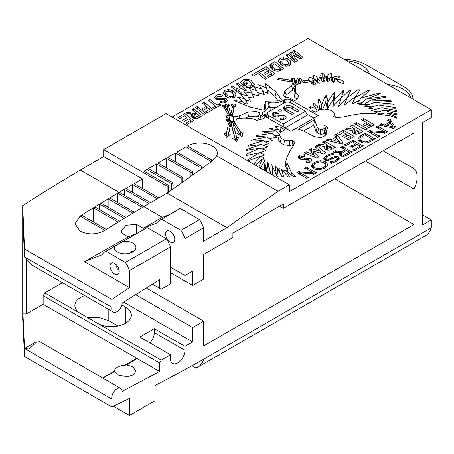 <?xml version="1.0" encoding="UTF-8"?>
<svg xmlns="http://www.w3.org/2000/svg" width="454" height="454" viewBox="0 0 454 454"><rect width="100%" height="100%" fill="white"/><g stroke="black" fill="none" stroke-linecap="round" stroke-linejoin="round"><path stroke-width="0.68" d="M410.66 97.78A27.722 16.003 0 0 0 402.902 89.041A27.722 16.003 0 0 0 387.761 84.563M369.494 74.013A27.722 16.003 0 0 0 361.736 65.274A27.722 16.003 0 0 0 346.595 60.796M124.328 195.26L124.328 189.335L149.048 203.608L143.776 206.649A1735.71 1002.12 120 0 0 142.397 207.467A1735.71 1002.12 120 0 0 134.39 212.251A1735.71 1002.12 -60 0 0 132.852 213.17A1735.71 1002.12 120 0 0 124.288 218.363A1735.71 1002.12 120 0 0 118.148 222.131A1735.71 1002.12 120 0 0 106.344 229.469A1735.71 1002.12 120 0 0 104.812 230.433C96.577 234.752 88.337 234.99 80.097 231.137L74.978 223.782L80.097 216.161L80.097 231.137M102.632 377.989L114.26 371.276L117.421 374.908L127.415 376.758L133.635 374.737L135.939 371.083L132.761 366.758L126.558 364.908L124.47 365.385L136.739 358.297L43.158 304.265L43.158 295.724L44.793 292.892L62.442 282.7M114.26 371.276A10.851 6.265 180 0 1 124.47 365.385M119.164 270.527L117.421 269.074L115.526 264.035M114.391 246.494A10.851 6.265 0 0 0 114.243 247.515A10.851 6.265 0 0 0 117.421 251.942A10.851 6.265 0 0 0 129.242 253.304A10.851 6.265 0 0 0 135.939 247.515A10.851 6.265 0 0 0 132.761 243.089A10.851 6.265 0 0 0 123.323 241.335L106.094 251.283A21.696 12.525 -120 0 0 104.891 251.839A21.696 12.525 -120 0 0 102.031 254.762L84.421 261.657L128.232 236.874L121.91 233.225L121.246 230.95L126.047 225.309L136.399 224.293L143.305 228.283L162.345 217.37L169.331 214.634M133.879 251.187L131.734 251.323L130.349 252.992M170.148 241.971A6.509 3.757 60 0 1 165.897 236.233A6.509 3.757 60 0 1 166.896 231.018A6.509 3.757 60 0 1 170.148 231.341A6.509 3.757 60 0 1 174.404 237.073A6.509 3.757 60 0 1 173.405 242.288A6.509 3.757 60 0 1 170.148 241.971M26.457 258.474L26.457 313.907L22.961 313.907L24.527 348.485L34.646 342.639L35.242 342.952M149.888 342.855A10.243 5.913 120 0 0 154.298 332.612L184.982 350.323A10.243 5.913 120 0 1 180.51 360.635A10.243 5.913 120 0 1 172.611 363.382A10.243 5.913 120 0 1 170.494 358.688L170.494 354.756L161.221 360.107L159.581 362.945L159.581 371.486L122.194 391.342A7.406 4.273 120 0 0 120.673 388.403L39.742 341.675L36.326 342.208L29.187 349.052L24.533 348.627L24.533 356.504L111.854 406.915L111.854 399.043L24.527 348.485M120.673 388.403A7.406 4.273 120 0 0 116.973 388.772A7.406 4.273 120 0 0 111.854 399.043M315.252 80.574L315.252 79.376L312.8 80.307A5.028 2.9 0 0 0 312.868 79.83A5.028 2.9 0 0 0 309.991 77.208A4.631 2.673 0 0 0 308.686 79.07A4.631 2.673 0 0 0 309.98 80.925L304.14 80.591L302.756 81.073L302.466 81.748L303.034 82.668L311.211 81.885A4.915 2.837 0 0 0 311.183 82.174A4.915 2.837 0 0 0 312.624 84.183A4.915 2.837 0 0 0 314.906 84.926A5.045 2.911 0 0 0 315.354 83.729A5.045 2.911 0 0 0 313.379 81.419L316.075 80.205A4.971 2.872 0 0 0 316.063 80.392A4.971 2.872 0 0 0 317.516 82.418A4.971 2.872 0 0 0 319.826 83.173A6.152 3.553 0 0 0 320.087 82.151A6.152 3.553 0 0 0 317.84 79.405L321.79 78.281A4.863 2.809 0 0 0 321.284 79.524A4.863 2.809 0 0 0 322.709 81.51A4.863 2.809 0 0 0 323.424 81.845A5.238 3.025 0 0 0 324.905 79.739A5.238 3.025 0 0 0 323.787 77.872L327.527 77.662A5.005 2.889 0 0 0 326.42 79.478A5.005 2.889 0 0 0 327.743 81.436A5.425 3.133 0 0 0 329.939 78.922A5.425 3.133 0 0 0 329.683 77.975L332.328 78.355A5.391 3.116 0 0 0 331.551 79.966A5.391 3.116 0 0 0 333.128 82.168A5.391 3.116 0 0 0 333.718 82.463A6.804 3.927 0 0 0 334.956 80.205A6.804 3.927 0 0 0 334.496 78.792L336.879 79.518A6.725 3.882 0 0 0 338.843 82.072A6.725 3.882 0 0 0 343.933 83.207A6.719 3.882 0 0 0 337.214 79.331L334.87 78.457A4.642 2.679 0 0 0 339.808 76.442A5.476 3.161 0 0 0 332.941 77.742L330.427 77.123A5.244 3.03 0 0 0 331.959 74.984A5.244 3.03 0 0 0 331.204 73.423A5.312 3.065 0 0 0 327.709 76.306A5.312 3.065 0 0 0 327.788 76.828L323.98 76.902A5.573 3.218 0 0 0 324.406 75.665A5.573 3.218 0 0 0 322.13 73.071A7.037 4.063 0 0 0 320.717 75.512A7.037 4.063 0 0 0 321.307 77.14L317.363 78.372A5.442 3.138 0 0 0 317.363 78.326A5.442 3.138 0 0 0 313.322 75.29A5.766 3.331 0 0 0 312.812 76.658A5.766 3.331 0 0 0 314.503 79.013A5.766 3.331 0 0 0 315.252 79.376M114.612 263.405A6.509 3.757 -120 0 0 111.361 263.082A6.509 3.757 -120 0 0 110.362 268.297A6.509 3.757 -120 0 0 114.612 274.034A6.509 3.757 -120 0 0 117.87 274.352A6.509 3.757 -120 0 0 118.869 269.137A6.509 3.757 -120 0 0 114.612 263.405M93.433 222.012L93.433 207.858A1735.71 1002.12 -60 0 1 99.574 204.096A1735.71 1002.12 -60 0 1 108.137 198.903L109.669 197.978A1735.71 1002.12 -60 0 1 117.682 193.194A1735.71 1002.12 -60 0 1 119.056 192.377L80.33 170.017L103.699 156.528L142.425 178.887L142.425 188.45M81.629 215.196L106.344 229.469L104.812 230.354L80.097 216.081L81.629 215.196A1735.71 1002.12 -60 0 1 93.433 207.858L94.965 206.973L119.635 221.217M99.574 209.629L99.574 204.096L101.128 203.199L125.803 217.443M108.137 207.245L108.137 198.903M117.682 202.603L117.682 193.194L119.215 192.309L143.912 206.57M132.613 192.343L132.613 184.551L125.866 188.45L150.58 202.722L157.328 198.824L132.613 184.551M142.425 178.887L134.146 183.666L158.866 197.938L167.146 193.154L226.943 227.681L278.081 191.265L289.334 184.772L289.334 191.662L431.3 109.698L308.056 38.545L172.055 117.064M124.328 189.335L119.056 192.377M156.465 173.212L156.465 163.894L148.396 168.553L173.11 182.826L171.578 183.711L146.858 169.438L143.963 171.113L168.678 185.38L168.678 192.065L212.205 161.074L216.683 155.818A17.479 10.09 0 0 0 217.324 153.117A17.479 10.09 0 0 0 206.536 143.793A17.479 10.09 0 0 0 187.485 145.984L212.205 160.251L210.667 161.142L185.953 146.869L176.861 152.118L201.576 166.385L200.044 167.276L175.329 153.004L167.77 157.368L192.485 171.635L190.952 172.52L166.238 158.253L157.998 163.009L182.712 177.281L181.18 178.167L156.465 163.894M166.238 167.764L166.238 158.253M185.953 157.368L185.953 146.869M175.329 161.732L175.329 153.004M191.934 365.759L195.856 368.018A33.25 19.199 60 0 0 197.853 367.116L425.426 235.728A33.25 19.199 60 0 0 431.3 227.8L203.732 359.182A33.25 19.199 60 0 1 197.853 367.116M344.2 59.412A31.337 18.092 0 0 1 365.867 64.706L403.878 86.652A31.337 18.092 0 0 1 413.055 99.165M199.51 219.623A21.696 12.525 -120 0 1 203.574 227.789L184.982 238.526A21.696 12.525 -120 0 0 180.919 230.354L199.51 219.623L180.221 208.488A21.696 12.525 -120 0 0 179.018 209.044L160.427 219.776A21.696 12.525 -120 0 0 157.566 222.698L143.305 228.283M125.378 262.418L166.425 238.719A21.696 12.525 60 0 1 170.494 246.891L129.447 270.59A21.696 12.525 -120 0 0 125.378 262.418L106.094 251.283M203.574 227.789L203.574 241.176L226.943 227.681M180.221 208.488L161.63 219.22A21.696 12.525 -120 0 0 160.427 219.776M136.399 233.645L136.399 224.293M184.982 238.526L184.982 275.527L170.494 267.162M180.919 230.354L161.63 219.22M173.11 188.909L173.11 182.826M184.982 275.527L192.649 271.1L192.649 285.47L203.727 279.074L203.727 254.371L232.908 237.521L232.908 233.095L283.364 203.965L283.364 208.392L413.923 133.016L413.923 168.582A19.284 11.134 -60 0 1 413.923 188.977L365.459 161M80.33 170.017A1735.71 1002.12 -60 0 0 22.7 205.702L24.533 249.03L24.533 256.902L22.961 222.182L22.961 313.907M113.267 312.046L32.336 265.318L24.533 256.907L111.854 307.318A7.406 4.273 120 0 0 113.267 312.046A7.406 4.273 120 0 0 118.789 310.247A7.406 4.273 120 0 0 122.194 303.073L159.581 279.76L159.581 288.301L161.221 289.249L170.494 283.892L170.494 246.891M114.436 371.718L102.746 378.051M24.533 249.03L111.854 299.441A1735.71 1002.12 -60 0 1 129.447 287.649L84.421 261.657M162.345 217.37L143.776 206.649M270.618 64.201L274.903 61.619L283.614 68.724L279.613 70.92C277.076 71.431 274.874 71.062 273.007 69.825L269.733 65.847L270.618 64.201L270.618 67.918M216.036 99.33L214.538 97.383L216.042 95.448C218.317 94.228 220.559 94.245 222.772 95.499L221.274 96.52L217.755 96.503L216.853 97.519L217.364 98.206L218.334 98.444L220.389 98.177L226.103 98.524L227.533 100.317L226.137 102.065C224.055 103.149 221.932 103.166 219.77 102.116L221.274 101.089L224.372 101.038L225.161 100.181L224.719 99.613L223.612 99.409L221.529 99.71L216.036 99.33L216.042 95.448M194.692 112.972L195.526 112.49L191.911 109.533L193.574 108.574L202.268 115.685L198.443 117.898C196.605 118.971 194.743 118.976 192.842 117.927L191.265 115.997L192.218 114.476L185.811 113.057L187.553 112.053L192.927 113.432L194.692 112.972L194.692 114.743M310.945 158.588L312.063 160.16L310.848 161.811L306.138 162.543L306.263 160.937L308.93 160.676L309.095 159.763L302.886 159.694L299.282 158.906L297.977 157.163L299.453 155.251L305.167 154.61L304.486 156.193L301.325 156.414L300.752 157.18L301.115 157.72L310.945 158.588L310.945 161.755M309.344 162.379L309.095 159.763M314.775 146.727L316.744 145.592L325.739 152.896L323.725 154.059L313.703 151.125L318.765 156.919L316.767 158.071L304.112 152.879L306.081 151.744L314.072 155.024L309.486 149.78L311.382 148.685L320.456 151.341L314.775 146.727M322.573 142.227L324.514 141.103L335.336 147.351L333.077 148.657C330.835 150.291 328.344 150.546 325.603 149.423L324.309 147.8L324.803 146.636L317.369 145.229L319.525 143.98L326.63 145.331L327.289 144.951L322.573 142.227M337.56 133.572L343.389 130.207L354.211 136.455L348.383 139.821L346.442 138.697L350.323 136.455L348.246 135.252L344.359 137.5L342.418 136.376L346.3 134.134L343.389 132.449L339.501 134.69L337.56 133.572M350.187 126.28L352.128 125.156L362.956 131.41L360.692 132.716C358.45 134.35 355.959 134.605 353.218 133.476L351.924 131.859L352.423 130.695L344.983 129.282L347.145 128.039L354.245 129.384L354.903 129.004L350.187 126.28M351.43 145.825L352.321 145.779L355.919 143.702L352.673 141.83L346.913 145.155L346.186 146.04L344.16 144.871L345.698 144.451L353.354 140.031L353.95 140.848L361.81 145.388L363.223 145.728L355.698 150.075L354.977 150.961L352.945 149.792L354.483 149.372L360.113 146.12L357.139 144.406L353.535 146.483L352.809 147.368L350.783 146.199L351.43 145.825L351.43 146.574M346.913 145.155L346.833 145.666M353.859 140.326L353.95 142.562M355.698 150.075L355.618 150.586M353.535 146.483L353.462 146.994M336.255 151.034L341.697 151.755L345.102 149.792L341.783 147.873L340.375 147.527L342.674 146.199L343.269 147.011L351.129 151.551L352.542 151.897L347.208 154.973L343.752 156.341L340.273 155.745L339.172 154.241L340.256 152.618L333.48 152.13L332.935 151.818L335.392 150.399L336.255 151.034L336.255 152.141M343.179 146.489L343.269 148.73M337.294 160.835L336.845 157.669L335.234 157.436L328.338 160.432L324.877 159.967L323.855 157.998L326.369 155.455L332.975 153.089L333.752 154.876L331.437 154.831L327.595 156.153L325.751 158.1L326.352 159.099L328.509 159.246L335.245 156.352L338.361 156.823L339.371 158.321L336.743 161.17L331.159 163.412L330.308 161.624L332.073 161.72L335.642 160.404L337.401 158.503L337.401 160.767M323.804 158.412L323.855 158.809M332.362 153.492L332.362 154.701M325.751 158.1L325.745 160.336M283.183 100.436A14.466 8.354 180 0 1 269.284 102.61L268.064 102.422L268.388 103.126A14.466 8.354 180 0 1 268.598 103.665A14.466 8.354 180 0 1 264.625 111.151L263.678 111.701A4.824 2.786 0 0 0 262.35 114.192A4.824 2.786 0 0 0 263.678 115.634L290.952 131.382L318.226 115.634L290.952 99.891A4.824 2.786 0 0 0 284.13 99.891L283.183 100.436L283.727 103.075M390.763 100.572L370.731 100.09L386.411 97.06L385.23 96.288L366.401 99.006L380.339 93.655L379.022 93.064L360.919 98.07L369.545 90.692L367.973 90.477L355.085 97.565L360.028 89.83L357.814 89.778L347.338 97.616L351.073 89.954L349.654 90.057L341.079 98.263L343.888 90.715L342.56 90.919L334.297 99.636L334.802 92.599L333.491 92.968L327.919 101.69L326.557 95.397L325.376 95.902L321.71 104.653L319.122 99.154L318.328 99.653L317.777 107.269L313.674 103.109L312.829 103.864L316.058 108.693L310.264 106.542L309.6 107.36L311.291 109.891L315.32 112.217L319.803 109.624L324.655 108.96L330.2 110.027L333.435 111.894L334.592 114.697L333.48 116.616L336.686 117.637L343.513 116.99L351.283 115.22L362.984 113.426L372.462 113.421L390.485 115.991L396.365 118.193L396.671 117.041L386.042 112.842L396.995 114.834L397.034 114.05L383.914 110.191L396.864 111.463L396.683 110.487L381.53 107.74L396.007 108.239L395.74 107.575L378.205 104.914L394.333 104.914L393.749 104.04L374.646 102.4L391.575 101.395L390.763 100.572L390.616 101.452M272.377 174.983L272.377 166.011L276.985 176.135L278.143 176.288L277.275 167.935L282.036 176.68L283.716 176.782L281.52 169.308L288.199 176.884L289.561 176.861L286.116 170.534L293.386 176.674L295.384 176.498L291.57 173.099L287.11 162.697L287.127 157.226L290.237 150.467L293.295 145.984L294.419 143.254L294.419 142.04L292.648 140.19L289.323 140.831L284.471 140.167L281.236 138.3L279.386 135.093L280.544 132.296L285.027 129.708L280.998 127.381L276.617 126.405L275.203 126.785L278.932 130.133L270.567 128.266L269.256 128.754L276.458 131.127L263.263 131.439L262.401 131.898L271.929 133.391L256.765 135.508L255.891 136.194L266.799 136.977L251.681 140.195L251.051 140.95L263.241 140.661L248.139 145.433L247.782 146.199L260.857 144.576L246.641 149.531L246.465 150.348L259.733 148.191L246.159 154.241L246.25 155.518L259.648 152.663L247.373 160.103L247.612 160.682M266.646 171.674L268.025 163.956L270.601 173.956M260.352 168.037L264.029 161.698L264.659 170.528M255.307 165.125L262.145 159.195L258.723 167.1M248.003 160.909L260.528 156.034L253.735 164.217M323.872 128.675L322.624 129.396L320.672 129.623L318.492 128.647L317.164 127.319L314.548 119.725L298.034 129.259L302.557 130.502L314.372 136.688L320.393 137.607L323.18 136.909L325.7 135.042L327.067 133.033L326.625 130.99L327.47 127.75L326.352 126.263L323.872 125.321A4.109 2.372 180 0 1 325.002 126.552A4.109 2.372 180 0 1 323.872 128.675L324.786 133.141L323.259 134.021L322.624 129.396M265.885 101.163L279.068 100.816L281.293 99.528L276.168 92.179L264.841 82.9L266.345 87.838L258.678 84.733L261.674 89.029L253.763 86.572L256.561 90.584L249.49 88.382L251.947 93.121L243.741 91.702L247.555 95.783L240.609 94.165L244.871 98.734L237.425 97.003L242.799 101.429L234.253 100.561L250.319 107.104L263.053 110.061L265.284 108.773L265.885 105.521L265.885 101.163L264.591 104.352L264.591 109.176M294.828 100.595L296.825 99.085L299.101 95.947L295.633 92.712L295.265 88.297L296.008 84.478L300.264 83.848L300.934 82.923L300.304 82.56L300.656 81.232L302.024 80.023L301.694 79.03L299.719 78.553L298.369 79.337L297.052 78.105L294.725 78.054L294.294 79.087L292.609 78.116L291.207 78.616L290.742 80.352L292.983 82.446L291.61 85.71L284.925 90.772L283.659 95.522L286.128 97.831L288.29 97.315L294.828 100.595M262.281 119.027L264.903 117.875L260.823 115.52L259.217 114.102L260.108 112.853L256.113 111.429L247.884 112.155L239.11 116.02L233.458 116.809L229.843 115.515L226.83 115.781L225.961 116.593L227.647 117.563L225.859 117.813L225.939 119.158L228.073 119.918L226.722 120.696L227.55 121.837L229.264 122.03L231.364 121.241L233.657 121.036L234.292 121.4L235.887 121.014L236.982 118.556L243.594 118.125L251.244 118.341L256.851 120.338L262.281 119.027M226.869 106.281L228.555 112.513L225.377 106.974L225.814 106.162L224.974 104.704L223.708 105.68L221.887 105.294L222.71 106.718L223.93 107.246L228.413 115.061L229.673 114.981L232.459 115.759L234.224 106.991L235.439 106.293L235.847 104.238L233.736 105.311L231.761 104.17L231.421 105.873L232.539 106.611L230.7 114.55L228.629 105.975L229.247 105.504L228.941 103.943L227.426 105.107L225.025 104.068L225.956 105.89L226.869 106.281L229.383 114.981L230.212 112.365M239.144 132.812L236.835 133.311L242.118 136.785L243.185 131.944L240.87 132.443L234.61 122.728L233.214 121.61L229.474 122.381L228.64 123.176L226.296 133.822L224.162 133.663L226.75 137.675L230.45 134.123L228.657 133.992L230.967 123.511L234.786 137.942L232.442 138.147L236.562 141.506L238.594 137.607L236.761 137.766L232.885 123.096L239.144 132.812L240.166 135.502M286.854 81.113L290.367 81.726L289.028 80.437L289.028 79.859L278.444 78.19L277.621 79.495L286.854 81.113M327.328 163.86L327.47 164.689L326.806 166.397L324.491 168.247L319.014 169.841L315.785 169.58L313.476 168.684L311.677 166.692L311.54 165.914L312.25 164.115L314.486 162.316L320.002 160.693L323.191 160.983L325.439 161.851L327.328 163.86L327.328 165.483M299.566 174.081L299.566 171.884L313.294 172.798L305.951 168.559L304.543 168.213L306.842 166.885L307.443 167.696L315.303 172.236L316.71 172.582L313.549 174.404L313.164 173.803L312.466 173.7L300.525 172.917L307.324 176.844L308.737 177.185L306.439 178.513L305.837 177.701L297.977 173.161L296.57 172.815L299.197 171.294L299.566 171.884L299.708 171.589M307.352 167.174L307.443 169.416M313.078 174.137L313.164 173.803M305.951 178.235L305.837 177.701M361.566 119.708L363.512 118.59L374.334 124.839L369.062 127.88L367.116 126.762L370.447 124.839L368.364 123.636L365.039 125.559L363.092 124.436L366.423 122.512L361.566 119.708M365.521 133.005L366.02 133.765L374.079 138.419L375.39 138.703L370.248 141.671L367.025 142.965L363.268 142.936L360.181 141.79L358.024 139.69L357.843 138.856L360.38 135.973L365.521 133.005L365.521 135.196M366.026 133.3L366.02 135.479M370.68 133.022L370.68 130.826L384.413 131.739L377.07 127.5L375.662 127.154L377.961 125.826L378.557 126.638L386.416 131.178L387.829 131.524L384.669 133.351L384.277 132.744L383.579 132.642L371.644 131.859L378.443 135.786L379.85 136.132L377.552 137.454L376.956 136.643L369.091 132.103L367.683 131.756L370.316 130.241L370.68 130.826L370.822 130.531M378.466 126.121L378.557 128.357M384.197 133.079L384.277 132.744M377.07 137.176L376.956 136.643M354.625 123.715L356.572 122.597L367.394 128.845L365.453 129.963L354.625 123.715M334.581 135.286L336.658 134.095L343.105 142.868L341.306 143.907L326.108 140.184L328.185 138.981L331.244 139.781L335.96 137.057L334.581 135.286M390.508 119.181L390.514 120.151L394.543 126.501L395.763 126.944L393.045 128.51L392.296 127.801L379.039 125.202L381.678 123.681L382.2 123.982L381.979 124.328L384.873 124.958L389.776 122.126L388.658 120.435L387.557 120.282L389.992 118.88L390.508 119.181L390.224 123.499M392.568 128.238L392.687 127.915M382.2 123.982L381.979 125.61M179.653 118.659L178.172 117.467L184.84 113.619L193.552 120.719L187.167 124.407L185.697 123.204L190.425 120.48L188.501 118.908L184.018 121.496L182.548 120.299L187.025 117.711L184.653 115.776L179.653 118.659M206.422 106.355L202.694 103.308L204.351 102.354L213.051 109.465L206.95 112.984L205.48 111.786L209.924 109.221L207.887 107.558L203.392 110.152L201.922 108.954L206.422 106.355L206.422 108.404M212.841 107.536L215.378 106.071L208.153 100.158L209.81 99.199L217.04 105.112L219.634 103.614L221.104 104.812L214.311 108.733L212.841 107.536M204.175 114.584L195.595 107.405L197.257 106.446L205.838 113.625L204.175 114.584M224.946 90.306L228.481 89.495L232.777 90.715L235.093 92.588L236.165 94.852L234.429 97.281C231.636 98.467 228.981 98.319 226.455 96.833L223.215 92.73L224.946 90.306L224.946 94.239L225.638 93.899M231.211 86.845L232.874 85.885L236.727 89.018L240.121 87.06L236.262 83.928L237.919 82.968L246.653 90.062L244.995 91.016L241.596 88.258L238.202 90.215L241.607 92.979L239.945 93.933L231.211 86.845M244.4 83.638L246.613 82.361L248.083 83.564L244.201 85.806L240.512 82.753L242.998 79.881L246.613 78.962L251.011 80.29L254.325 84.416L252.594 86.788C250.353 87.906 248.009 87.945 245.563 86.913L247.061 85.885L250.841 85.755L251.953 84.211L249.348 81.221C247.912 80.279 246.386 80.176 244.763 80.908L243.14 82.6L244.4 83.638L244.4 85.687M260.982 71.704L259.501 70.512L266.169 66.664L274.88 73.764L268.496 77.452L267.026 76.255L271.753 73.525L269.829 71.953L265.346 74.541L263.876 73.344L268.359 70.756L265.982 68.821L260.982 71.704M253.349 76.113L251.879 74.91L258.116 71.312L266.81 78.423L265.153 79.382L257.923 73.469L253.349 76.113M280.073 58.475L283.608 57.669L287.904 58.884L290.219 60.757L291.298 63.021L289.556 65.45C286.763 66.642 284.108 66.494 281.582 65.007L278.342 60.904L280.073 58.475L280.073 62.414L280.771 62.067M287.728 54.213L294.76 60.223L289.465 53.214L291.201 52.21L300.219 57.142L292.756 51.313L294.413 50.354L303.124 57.459L300.576 58.929L292.955 54.832L297.427 60.745L294.674 62.334L286.065 55.172L287.728 54.213L287.728 56.557M203.732 359.182L203.574 359.273A1735.71 1002.12 -60 0 1 155.013 385.486L155.013 400.695L129.447 415.455L129.447 398.396A1735.71 1002.12 -60 0 1 111.854 406.915M129.447 270.59L129.447 287.649M111.854 307.318L111.854 299.441M119.516 243.395L145.938 228.141A21.696 12.525 60 0 1 147.141 227.585L123.323 241.335M26.457 313.907L43.158 304.265M108.818 309.475L108.818 320.711L117.989 326.006M121.871 304.935L125.525 307.04L125.525 323.282M184.982 350.323L184.982 346.391L192.649 341.958L192.649 327.589L203.727 321.199L203.727 345.903L413.923 224.543L413.923 188.977M431.3 109.698L431.3 117.569L422.629 122.574L422.629 224.929L431.3 219.923L431.3 227.8M283.279 123.999L305.44 111.207L290.952 102.842A4.824 2.786 0 0 0 284.13 102.842L268.791 111.701A4.824 2.786 0 0 0 267.463 113.142A4.824 2.786 0 0 0 268.791 115.634L283.279 123.999L283.279 126.955M285.05 115.901L286.168 117.472L284.953 119.124L280.243 119.85L280.368 118.244L283.035 117.989L283.2 117.075L276.991 117.007L273.387 116.218L272.082 114.476L273.558 112.564L279.272 111.922L278.591 113.5L275.43 113.727L274.857 114.493L275.22 115.032L285.05 115.901L285.05 119.067M283.449 119.691L283.2 117.075M278.762 109.72L281.122 109.72L281.611 110.39L281.117 111.082L278.762 111.082L278.274 110.401L278.762 109.72L278.762 111.082M284.499 106.247C287.461 104.936 290.191 105.152 292.688 106.883L299.146 110.611L297.205 111.729L290.163 107.666L286.485 107.343L285.748 108.302L287.229 109.658L294.01 113.574L292.07 114.697L285.611 110.969L282.961 108.217L284.499 106.247L284.499 110.18L285.748 109.63M22.7 205.702L22.7 318.98L24.533 356.504M289.334 184.772L166.09 113.619L103.699 149.638L103.699 156.528M279.533 206.178L283.364 208.392M216.683 155.818L278.081 191.265M103.699 149.638L167.146 186.265L168.678 185.38M159.581 362.945L43.158 295.724M159.581 371.486L136.739 358.297C136.995 358.632 133.601 360.834 126.558 364.908L126.587 364.897M152.47 284.198L159.581 288.301M44.793 292.892L103.223 326.625A19.891 11.481 180 0 1 102.513 326.233L97.394 323.282A19.891 11.481 0 0 0 119.073 325.768A19.891 11.481 0 0 0 131.348 315.161A19.891 11.481 0 0 0 125.525 307.04M103.223 326.625L161.221 360.107M170.494 354.756L139.809 337.038L154.298 328.673L184.982 346.391M192.649 341.958L123.687 302.143M80.017 313.226A19.891 11.481 180 0 1 74.865 305.519A19.891 11.481 180 0 1 84.767 295.588M383.119 150.802L413.923 168.582M431.3 219.923L422.629 214.918M108.818 320.711L99.023 317.55L87.866 317.8M276.316 107.354A15.754 9.097 180 0 1 269.841 107.382A15.754 9.097 180 0 1 269.869 107.462A15.754 9.097 180 0 1 269.789 111.122M313.901 118.131L306.734 113.994M266.952 114.68A15.754 9.097 180 0 1 265.539 115.617L264.591 116.162L263.678 111.701M285.044 127.971L307.267 115.146L305.44 111.207M267.463 113.142L266.197 116.933A6.112 3.53 0 0 0 266.158 117.07M368.336 104.721L363.677 104.607L370.731 100.09M372.07 106.872L364.295 106.202L374.646 102.4M393.573 104.914L393.749 104.04M375.906 109.272L368.217 108.103L378.205 104.914M395.582 108.228L395.74 107.575M378.222 111.86L371.117 110.572L381.53 107.74M396.433 111.417L396.683 110.487M380.673 114.011L375.781 112.575L383.914 110.191M396.807 114.8L397.034 114.05M379.379 114.294L386.042 112.842M396.302 118.165L396.671 117.041M335.455 117.245L334.592 114.697M310.496 108.699L310.264 106.542M317.17 111.145L316.058 108.693M313.646 105.09L313.674 103.109M318.322 110.481L317.777 107.269M320.791 109.488L319.406 106.542L318.328 99.653M319.406 106.542L319.162 109.999M318.856 101.424L319.122 99.154M321.755 109.357L321.71 104.653M341.255 97.792L332.776 106.73L333.304 99.352L327.294 108.761L325.819 101.946L326 98.302L325.376 95.902M325.819 101.946L322.777 109.215M326 98.302L326.557 95.397M327.294 108.761L327.919 101.69M333.304 99.352L334.053 95.391L333.491 92.968M334.053 95.391L334.802 92.599M332.776 106.73L334.297 99.636M342.986 93.138L342.56 90.919M347.31 97.678L338.19 106.406L341.079 98.263M350.006 92.139L349.654 90.057M355.811 96.43L344.285 105.056L347.338 97.616M358.195 92.701L357.814 89.778M359.676 100.005L351.952 104.255L355.085 97.565M368.092 91.935L367.973 90.477M362.161 102.49L357.19 103.87L360.919 98.07M378.982 94.171L379.022 93.064M364.693 103.955L359.46 104.709L366.401 99.006M385.134 97.309L385.23 96.288M279.165 135.746L275.124 135.842M271.929 133.391L277.127 137.375L269.097 138.493M266.799 136.977L272.224 140.553L265.579 141.971M263.241 140.661L268.706 143.719L263.445 145.382M260.857 144.576L268.144 146.846L261.975 148.997M259.733 148.191L265.8 150.365L260.148 152.884M259.648 152.663L264.421 154.791L261.493 156.568M260.528 156.034L263.751 157.816L262.611 159.184M262.145 159.195L265.21 159.127L264.103 161.686M264.029 161.698L265.028 161.562L265.715 171.135M266.106 171.362L267.798 161.919L270.947 174.154M271.083 174.234L271.083 164.183L272.377 166.011M276.259 174.54L275.357 165.858L277.275 167.935M280.26 173.417L278.83 168.548L281.52 169.308M282.638 170.573L282.274 169.909L286.116 170.534M287.967 172.094L285.821 166.709L285.833 161.062L287.127 157.226M293.131 146.228L292.036 145.03L289.38 145.541L283.812 144.781L280.107 142.635L278.041 139.066L279.386 135.093M280.107 142.635L281.236 138.3M283.812 144.781L284.471 140.167M289.38 145.541L289.323 140.831M292.036 145.03L292.648 140.19M293.131 146.171L294.419 142.04M285.821 166.709L287.11 162.697M287.127 170.267L288.381 166.158M291.099 174.745L291.57 173.099M292.819 176.192L293.176 174.773M267.798 161.919L268.025 163.956M246.533 155.455L246.159 154.241M246.851 150.285L246.641 149.531M248.315 146.131L248.139 145.433M251.834 140.933L251.681 140.195M256.89 136.262L256.765 135.508M263.331 132.046L263.263 131.439M279.681 134.373L276.458 131.127M270.595 129.191L270.567 128.266M280.407 132.625L278.932 130.133M276.634 128.068L276.617 126.405M280.703 132.199L279.965 131.887M280.277 131.955L280.998 127.381M325.399 135.264L326.148 131.756L325.002 126.552M326.114 131.881A5.403 3.116 180 0 1 324.786 133.141M325.756 128.817L326.352 126.263M326.148 131.756L327.47 127.75M325.325 134.917L326.625 130.99M323.259 134.021L320.342 134.356L317.499 133.079L315.939 131.518L313.754 125.173L303.635 131.019M313.754 125.173L314.548 119.725M315.939 131.518L317.164 127.319M317.499 133.079L318.492 128.647M320.342 134.356L320.672 129.623M264.693 109.113L265.885 105.521M244.825 104.982L242.799 101.429M244.871 98.734L247.702 104.131L243.826 103.234M247.555 95.783L250.387 101.18L245.569 100.062M251.947 93.121L253.877 98.166L248.298 97.201M256.561 90.584L259.098 96.152L252.299 94.04M261.674 89.029L264.205 94.602L257.435 92.497M278.098 100.873L275.022 96.464L267.037 89.733L268.155 93.416L262.656 91.192M268.155 93.416L266.345 87.838M267.037 89.733L264.841 82.9M268.603 90.925L269.659 86.555M275.022 96.464L276.168 92.179M292.983 82.446L294.368 86.254L292.802 89.971L286.151 95.011L285.549 97.287M286.151 95.011L284.925 90.772M292.802 89.971L291.61 85.71M291.99 81.521L291.207 78.616M292.461 81.958L292.609 78.116M297.852 84.206L296.314 82.77L295.736 82.759L295.004 84.489L293.386 83.559M295.004 84.489L294.294 79.087M295.736 82.759L294.725 78.054M296.314 82.77L297.052 78.105M298.142 84.16L298.369 79.337M299.912 83.434L298.834 84.058M300.009 83.161L299.719 78.553M301.274 80.687L301.694 79.03M299.748 83.922L300.656 81.232M299.861 83.905L300.304 82.56M296.768 99.125L294.357 96.872L293.965 92.207L294.828 87.821L296.008 84.478M293.965 92.207L295.265 88.297M294.357 96.872L295.633 92.712M229.219 122.024L228.073 119.918M226.291 119.283L225.859 117.813M230.076 121.723L227.647 117.563M227.079 117.234L226.83 115.781M232.181 121.167L229.225 120.265M229.565 120.231L229.843 115.515M233.26 121.07L233.458 116.809M239.406 118.398L239.11 116.02M258.178 116.979L255.84 116.145L248.406 116.803L245.291 118.171M248.406 116.803L247.884 112.155M255.84 116.145L256.113 111.429M259.54 119.691L257.764 118.114L259.217 114.102M259.887 119.606L260.823 115.52M232.136 115.668L234.224 106.991M233.475 109.17L232.539 106.611M231.608 115.52L231.086 113.84M229.276 115.004L228.555 112.513M227.602 108.432L227.426 105.107M228.617 106.009L228.941 103.943M227.67 108.637L228.629 105.975M224.662 108.529L224.974 104.704M223.85 107.218L223.708 105.68M224.775 108.716L225.377 106.974M230.655 115.254L230.7 114.55M232.147 106.35L231.761 104.17M233.697 108.523L233.736 105.311M235.217 106.418L235.847 104.238M230.967 123.511L227.63 136.83M227.817 136.648L228.657 133.992M234.031 124.878L234.61 122.728M233.004 123.289L233.214 121.61M240.37 135.638L240.87 132.443M232.885 123.096L232.312 122.535L231.671 125.383L235.757 140.848M236.018 141.058L236.761 137.766M241.772 136.558L243.185 131.944M235.711 140.808L234.786 137.942M230.938 123.142L231.671 125.383M227.113 137.324L226.296 133.822M229.792 127.035L228.64 123.176M230.161 125.707L229.474 122.381M231.676 125.344L231.353 121.774M334.87 78.905L334.87 78.457M337.214 80.551L337.214 79.331M334.496 81.624L334.496 78.792M332.328 81.578L332.328 78.355M329.683 79.864L329.683 77.975M327.527 81.289L327.527 77.662M323.787 81.607L323.787 77.872M321.79 80.761L321.79 78.281M317.84 82.588L317.84 79.405M316.075 80.574L316.075 80.205M313.379 84.54L313.379 81.419M311.211 82.463L311.211 81.885M302.756 82.219L302.756 81.073M304.14 82.56L304.14 80.591M309.344 82.066L309.344 81.062M309.98 82.004L309.98 80.925M312.8 83.292A5.028 2.9 0 0 0 309.991 81.147L309.991 77.208M313.379 84.121L312.8 84.245L312.8 80.307M313.72 81.266L313.72 80.108M313.322 78.026L313.322 75.29M317.84 82.117L317.363 82.305L317.363 78.372M317.363 82.219A5.442 3.138 0 0 0 316.075 80.233M316.046 80.216A5.442 3.138 0 0 0 315.252 79.779M317.613 82.185L317.613 78.247M321.307 78.383L321.307 77.14M323.787 78.128A5.573 3.218 0 0 0 322.13 77.01L322.13 73.071M322.13 77.01A7.037 4.063 0 0 0 321.307 77.827M323.98 77.833L323.98 76.902M326.494 77.577L326.494 76.686M327.788 76.828L327.527 80.738M331.204 76.544L331.204 73.423M330.427 77.566A5.312 3.065 0 0 0 327.788 79.717M330.427 78.082L330.427 77.123M331.624 78.258L331.624 77.254M334.496 80.704A5.476 3.161 0 0 0 332.941 81.68L332.328 81.453M332.941 81.68L332.941 77.742M278.444 79.666L278.444 78.19M283.682 80.698L283.682 79.28M289.028 81.493L289.028 80.437M280.368 119.862L280.368 118.244M283.035 119.771L283.035 117.989M273.558 116.309L273.558 112.564M273.739 116.4L274.857 115.935M275.22 116.86L275.22 115.032M283.449 119.288L284.198 119.47M281.122 111.077L281.122 109.72M292.688 109.125L292.688 106.883M132.852 213.17L108.137 198.863M192.649 285.47L170.494 272.672M135.65 294.68L192.649 327.589M113.381 406.182L129.447 415.455M128.232 236.874L136.245 233.736M147.141 227.585L166.425 238.719M154.298 332.612L154.298 328.673M128.84 236.636A11.333 6.543 0 0 0 128.102 236.801M330.96 162.997L330.96 161.448M331.301 163.378L331.301 161.783M332.073 162.855L332.073 161.72M335.642 161.743L335.642 160.404M325.229 160.148L325.745 159.774M326.369 157.039L326.369 155.455M331.863 154.757L331.863 153.611M332.975 154.95L332.975 153.089M326.352 160.472L326.352 159.099M328.509 160.398L328.509 159.246M335.245 157.43L335.245 156.352M337.401 160.376L337.782 160.495M338.361 160.007L338.361 156.823M312.25 167.685L312.25 164.115M312.409 167.861L313.459 166.913M314.486 163.871L314.486 162.316M320.002 161.789L320.002 160.693M323.191 162.333L323.191 160.983M325.439 164.2L325.439 161.851M325.546 165.852L326.585 166.658M321.154 169.558L321.154 168.428L323.424 167.458L325.546 164.881L323.952 162.708L320.172 161.783L315.7 163.02L313.459 165.659L313.459 168.678L313.459 165.761M323.424 168.797L323.424 167.458M318.827 169.853L318.827 168.757L321.154 168.428M314.968 169.348L314.968 167.827L318.827 168.757M313.459 165.659L314.968 167.827M325.546 167.56L325.546 164.881M300.242 174.472L300.242 171.97M313.294 174.257L313.294 172.798M306.842 169.07L306.842 166.885M315.303 173.394L315.303 172.236M316.2 172.878L316.2 172.287M300.525 174.631L300.525 172.917M307.324 178.002L307.324 176.844M308.226 177.486L308.226 176.89M299.197 173.865L299.197 171.294M363.512 120.832L363.512 118.59M366.423 124.209L366.9 124.481M370.447 126.53L370.924 126.808M370.447 127.08L370.447 124.839M366.423 124.759L366.423 122.512M341.697 153.219L341.697 151.755M345.102 151.193L345.102 149.792M342.674 148.384L342.674 146.199M351.129 152.709L351.129 151.551M352.032 152.192L352.032 151.602M340.256 155.733L340.256 152.618M335.392 152.033L335.392 150.399M335.671 152.067L335.671 150.932M340.256 155.501L341.107 155.614M349.432 153.69L349.432 152.289L346.323 150.49L341.175 153.792L341.107 156.108M343.735 156.341L343.735 155.245L349.432 152.289M341.788 156.284L341.788 154.899L343.735 155.245M341.175 153.792L341.788 154.899M352.321 147.085L352.321 145.779M355.919 145.104L355.919 143.702M344.802 145.246L344.802 144.503M345.698 145.762L345.698 144.451M353.354 142.215L353.354 140.031M361.81 146.546L361.81 145.388M362.712 146.023L362.712 145.439M353.592 150.161L353.592 149.417M354.483 150.677L354.483 149.372M360.113 147.527L360.113 146.12M374.079 139.463L374.079 138.419M374.885 138.998L374.885 138.413M358.938 140.899L359.795 140.269M360.38 137.534L360.38 135.973M372.28 140.502L372.28 139.094L364.846 134.804L359.886 138.181L359.795 141.552M369.074 142.284L369.074 140.944L372.28 139.094M365.158 143.129L365.158 141.994L369.074 140.944M361.673 142.488L361.673 140.933L365.158 141.994M360.294 141.852L360.294 139.838L361.673 140.933M359.886 138.181L360.294 139.838M371.361 133.414L371.361 130.911M384.413 133.204L384.413 131.739M377.961 128.011L377.961 125.826M386.416 132.335L386.416 131.178M387.319 131.819L387.319 131.229M371.644 133.578L371.644 131.859M378.443 136.943L378.443 135.786M379.34 136.427L379.34 135.837M370.316 132.812L370.316 130.241M356.572 124.839L356.572 122.597M352.128 127.404L352.128 125.156M354.903 130.695L355.414 130.99M359.069 133.101L359.511 133.357M352.423 132.886L352.423 130.695M347.145 129.696L347.145 128.039M352.531 132.999L354.245 133.323L354.245 129.384M354.245 133.323L354.722 133.045M354.903 131.422L354.903 129.004M359.069 131.41L356.85 130.128L354.722 131.808L355.187 132.369L359.069 131.41L359.069 133.567M355.187 134.163L355.187 132.369M343.389 132.449L343.389 130.207M346.3 135.825L346.777 136.098M350.323 138.147L350.8 138.425M350.323 138.697L350.323 136.455M346.3 136.376L346.3 134.134M335.96 138.43L336.658 138.027L336.658 134.095M336.658 138.027L337.106 138.64M338.457 140.473L340.909 143.81M328.185 140.689L328.185 138.981M331.244 141.438L331.244 139.781M335.96 139.299L335.96 137.057M333.923 140.479L339.303 141.71L337.169 138.606L333.923 140.479L333.923 142.096M339.303 143.419L339.303 141.71M324.514 143.345L324.514 141.103M327.289 146.642L327.799 146.937M331.454 149.048L331.891 149.298M324.803 148.833L324.803 146.636M319.525 145.638L319.525 143.98M324.916 148.94L326.63 149.264L326.63 145.331M326.63 149.264L327.107 148.991M327.289 147.363L327.289 144.951M331.454 147.351L329.229 146.069L327.107 147.754L327.572 148.316L331.454 147.351L331.454 149.514M327.572 150.104L327.572 148.316M316.744 148.322L316.744 145.592M320.456 152.544L321.534 153.418M313.703 154.598L313.703 151.125M314.072 155.484L316.092 157.793M306.081 153.685L306.081 151.744M314.072 156.965L314.072 155.024M311.382 151.948L311.382 148.685M312.176 152.85L313.703 153.299M320.456 153.1L320.456 151.341M306.263 162.549L306.263 160.937M308.93 162.458L308.93 160.676M299.453 158.996L299.453 155.251M299.634 159.087L300.752 158.622M301.115 159.553L301.115 157.72M309.344 161.982L310.093 162.163M384.873 126.223L384.873 124.958M389.776 123.533L389.776 122.126M389.776 122.943L389.992 118.88M393.028 128.051L393.249 128.397M394.747 127.529L394.747 126.751M395.252 127.239L395.252 126.649M381.678 125.542L381.678 123.681M390.502 123.113L386.558 125.389L393.028 126.836L390.502 123.113M386.558 126.581L386.558 125.389M393.028 128.505L393.028 126.836M184.84 115.929L184.84 113.619M187.025 119.34L187.332 119.584M190.425 122.103L190.725 122.353M190.425 122.529L190.425 120.48M187.025 119.76L187.025 117.711M204.351 104.664L204.351 102.354M206.422 107.978L206.723 108.228M209.924 110.844L210.225 111.094M209.924 111.27L209.924 109.221M215.378 108.12L215.378 106.071M209.81 101.514L209.81 99.199M215.378 107.689L215.684 107.938M217.04 107.161L217.04 105.112M219.634 105.663L219.634 103.614M197.257 108.795L197.257 106.446M195.526 114.221L195.526 112.49M193.574 110.889L193.574 108.574M199.147 117.07L199.448 117.314M192.218 117.512L192.218 114.476M187.553 113.551L187.553 112.053M190.816 114.334L190.816 113.006M192.218 117.28L192.927 117.37L192.927 113.432M192.927 117.37L193.716 117.331M199.147 115.441L196.769 113.506L193.716 115.935L194.426 116.945L195.759 117.194L199.147 115.441L199.147 117.49M195.759 118.738L195.759 117.194M194.426 118.573L194.426 116.945M216.087 99.358L216.853 98.978M217.364 99.874L217.364 98.206M218.334 100.045L218.334 98.444M225.161 102.031L225.746 102.269M226.103 102.082L226.103 98.524M221.274 102.695L221.274 101.089M224.372 102.757L224.372 101.038M228.481 90.965L228.481 89.495M232.777 92.905L232.777 90.715M233.702 95.255L235.093 96.52L235.093 92.588M224.083 94.869L224.946 94.239M232.76 96.191L233.702 94.75L231.177 91.685L226.552 91.424L225.638 92.826L228.044 95.862L230.672 96.657L232.76 96.191L232.76 97.922M230.672 98.092L230.672 96.657M228.044 97.576L228.044 95.862M232.874 88.19L232.874 85.885M236.727 91.322L236.727 89.018M237.902 92.275L238.202 92.105M240.121 89.109L240.121 87.06M237.919 85.273L237.919 82.968M240.121 88.695L240.416 88.933M238.202 92.52L238.202 90.215M246.613 84.41L246.613 82.361M242.328 84.257L242.998 83.82L242.998 79.881M246.613 80.392L246.613 78.962M251.011 82.441L251.011 80.29M251.953 84.83L253.423 86.198M247.061 87.401L247.061 85.885M250.841 87.486L250.841 85.755M243.14 84.926L243.14 82.6M266.169 68.974L266.169 66.664M268.359 72.385L268.66 72.629M271.753 75.148L272.054 75.398M271.753 75.574L271.753 73.525M268.359 72.805L268.359 70.756M258.116 73.627L258.116 71.312M270.618 68.14L272.213 67.107M274.903 63.929L274.903 61.619M280.487 70.109L280.782 70.353M280.487 68.48L274.715 63.776L272.525 65.194L272.213 66L274.704 68.912L278.075 69.712L280.487 68.48L280.487 70.512M278.075 71.204L278.075 69.712M274.704 70.637L274.704 68.912M283.608 59.134L283.608 57.669M287.904 61.08L287.904 58.884M288.829 63.424L290.219 64.695L290.219 60.757M279.21 63.044L280.073 62.414M287.887 64.366L288.829 62.919L286.304 59.854L281.684 59.593L280.771 60.995L283.177 64.037L285.804 64.826L287.887 64.366L287.887 66.097M285.804 66.267L285.804 64.826M283.177 65.751L283.177 64.037M294.76 62.289L294.76 60.223M291.201 55.513L291.201 52.21M292.018 56.591L292.955 57.108M300.219 58.736L300.219 57.142M294.413 52.607L294.413 50.354M292.955 57.834L292.955 54.832M294.76 61.154L295.355 61.943M146.858 172.787L146.858 169.438M167.146 186.265L167.146 193.154L168.678 192.065M146.296 288.046L203.727 321.199M192.485 175.113L192.485 171.635M190.952 176.203L190.952 172.52M201.576 168.638L201.576 166.385M200.044 169.728L200.044 167.276M212.205 160.251L212.205 161.074M210.667 162.163L210.667 161.142M182.712 182.071L182.712 177.281M181.18 183.161L181.18 178.167M171.578 189.999L171.578 183.711M142.397 207.467L117.682 193.194M132.852 213.136L134.39 212.251L109.669 197.978M124.288 218.363L99.574 204.096M118.148 222.131L93.433 207.858M334.655 178.78L413.923 224.543M269.103 105.175L269.284 102.61M284.681 102.57L284.13 99.891M290.401 102.57L290.952 99.891M265.539 115.617L264.625 111.151M268.252 118.278L268.791 115.634M278.523 116.967L278.523 115.282M287.229 111.9L287.229 109.658M331.46 159.184L331.46 157.822M345.931 155.654L345.931 154.309M358.405 133.845L358.405 131.791M330.79 149.786L330.79 147.732M304.418 159.655L304.418 157.969M382.489 125.718L382.489 124.458M390.514 123.136L390.514 120.151M394.543 127.648L394.543 126.501M197.081 118.528L197.081 116.633M220.389 99.903L220.389 98.177M271.918 67.277L271.918 63.344M279.352 71L279.352 69.139M115.787 245.546L104.891 251.839M268.598 103.665L269.869 107.462M274.857 114.493L274.857 116.786M285.748 108.302L285.748 111.043M307.159 167.458L307.159 169.251M313.215 173.888L313.215 174.211M306.155 177.957L306.155 178.354M299.538 171.833L299.538 174.064M342.991 146.767L342.991 148.572M346.635 145.393L346.635 145.785M353.672 140.604L353.672 142.403M355.425 150.314L355.425 150.7M353.257 146.721L353.257 147.113M365.839 133.584L365.839 135.377M378.278 126.399L378.278 128.193M384.334 132.829L384.334 133.153M377.274 136.898L377.274 137.295M370.651 130.775L370.651 133.005M354.722 131.808L354.722 134.072M327.107 147.754L327.107 150.013M300.752 157.18L300.752 159.479M392.727 127.977L392.727 128.329M381.939 124.265L381.939 125.599M193.716 115.935L193.716 118.346M216.853 97.519L216.853 99.715M225.161 100.181L225.161 102.525M233.702 94.75L233.702 97.633M225.638 92.826L225.638 96.759M251.953 84.211L251.953 87.111M272.213 66L272.213 69.326M288.829 62.919L288.829 65.802M280.771 60.995L280.771 64.933"/></g></svg>
